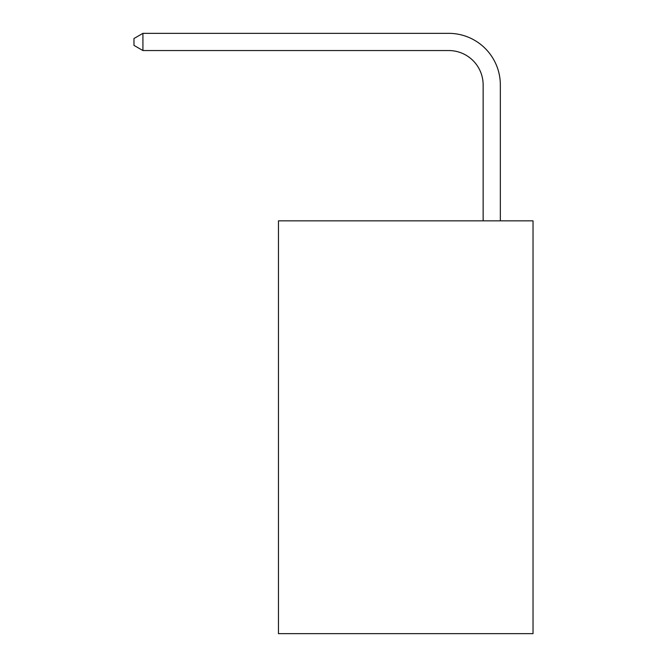 <?xml version="1.0" encoding="UTF-8"?>
<svg xmlns="http://www.w3.org/2000/svg" width="667" height="667" viewBox="0 0 667 667"><rect width="100%" height="100%" fill="white"/><g stroke="black" fill="none" stroke-linecap="round" stroke-linejoin="round"><path stroke-width="1" d="M533.025 220.835L533.025 633.65L278.456 633.65L278.456 220.835L533.025 220.835M483.141 220.835L483.141 84.951A34.401 34.401 0 0 0 448.741 50.55L142.921 50.55L133.975 45.389L133.975 38.511L142.921 33.35L448.741 33.35A51.601 51.601 0 0 1 500.342 84.951L500.342 220.835M483.141 84.951A34.401 34.401 0 0 0 448.741 50.55A34.401 34.401 0 0 1 483.141 84.951A34.401 34.401 0 0 0 448.741 50.55A34.401 34.401 0 0 1 483.141 84.951A34.401 34.401 0 0 0 448.741 50.55A34.401 34.401 0 0 1 483.141 84.951A34.401 34.401 0 0 0 448.741 50.55A34.401 34.401 0 0 1 483.141 84.951A34.401 34.401 0 0 0 448.741 50.55A34.401 34.401 0 0 1 483.141 84.951A34.401 34.401 0 0 0 448.741 50.55A34.401 34.401 0 0 1 483.141 84.951A34.401 34.401 0 0 0 448.741 50.55A34.401 34.401 0 0 1 483.141 84.951A34.401 34.401 0 0 0 448.741 50.55A34.401 34.401 0 0 1 483.141 84.951M142.921 33.35L448.741 33.35L142.921 33.35L448.741 33.35L142.921 33.35L448.741 33.35L142.921 33.35L448.741 33.35L142.921 33.35L448.741 33.35L142.921 33.35L448.741 33.35L142.921 33.35L448.741 33.35L142.921 33.35L448.741 33.35L142.921 33.35L142.921 50.55"/></g></svg>
